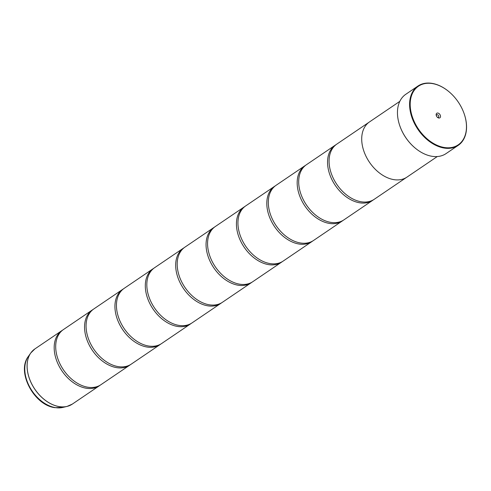 <?xml version="1.0" encoding="UTF-8"?>
<svg xmlns="http://www.w3.org/2000/svg" width="491" height="491" viewBox="0 0 491 491"><rect width="100%" height="100%" fill="white"/><g stroke="black" fill="none" stroke-linecap="round" stroke-linejoin="round"><path stroke-width="0.74" d="M100.127 385.208A33.339 22.647 -124.2 0 1 99.385 385.748A33.339 22.647 -124.2 0 1 86.465 388.271A33.339 22.647 -124.2 0 1 57.459 362.689A33.339 22.647 -124.2 0 1 61.952 330.566A33.339 22.647 -124.2 0 1 62.725 330.069M130.502 364.604A33.339 22.647 -124.2 0 1 129.759 365.144A33.339 22.647 -124.2 0 1 116.84 367.667A33.339 22.647 -124.2 0 1 87.834 342.086A33.339 22.647 -124.2 0 1 92.326 309.956A33.339 22.647 -124.2 0 1 93.1 309.465M160.876 344.001A33.339 22.647 -124.2 0 1 160.134 344.535A33.339 22.647 -124.2 0 1 147.214 347.057A33.339 22.647 -124.2 0 1 118.208 321.476A33.339 22.647 -124.2 0 1 122.701 289.352A33.339 22.647 -124.2 0 1 123.474 288.861M191.251 323.397A33.339 22.647 -124.2 0 1 190.508 323.931A33.339 22.647 -124.2 0 1 177.589 326.454A33.339 22.647 -124.2 0 1 148.583 300.873A33.339 22.647 -124.2 0 1 153.075 268.749A33.339 22.647 -124.2 0 1 153.849 268.258M221.625 302.787A33.339 22.647 -124.2 0 1 220.882 303.328A33.339 22.647 -124.2 0 1 207.963 305.85A33.339 22.647 -124.2 0 1 178.957 280.269A33.339 22.647 -124.2 0 1 183.45 248.145A33.339 22.647 -124.2 0 1 184.223 247.654M252 282.184A33.339 22.647 -124.2 0 1 251.257 282.724A33.339 22.647 -124.2 0 1 238.338 285.246A33.339 22.647 -124.2 0 1 209.332 259.665A33.339 22.647 -124.2 0 1 213.824 227.542A33.339 22.647 -124.2 0 1 214.598 227.045M282.374 261.58A33.339 22.647 -124.2 0 1 281.631 262.114A33.339 22.647 -124.2 0 1 268.712 264.643A33.339 22.647 -124.2 0 1 239.706 239.056A33.339 22.647 -124.2 0 1 244.199 206.932A33.339 22.647 -124.2 0 1 244.972 206.441M312.755 240.977A33.339 22.647 -124.2 0 1 312.006 241.511A33.339 22.647 -124.2 0 1 299.093 244.033A33.339 22.647 -124.2 0 1 270.081 218.452A33.339 22.647 -124.2 0 1 274.573 186.328A33.339 22.647 -124.2 0 1 275.347 185.837M343.129 220.367A33.339 22.647 -124.2 0 1 342.38 220.907A33.339 22.647 -124.2 0 1 329.467 223.43A33.339 22.647 -124.2 0 1 300.455 197.848A33.339 22.647 -124.2 0 1 304.948 165.725A33.339 22.647 -124.2 0 1 305.721 165.234M373.504 199.763A33.339 22.647 -124.2 0 1 372.755 200.303A33.339 22.647 -124.2 0 1 359.842 202.826A33.339 22.647 -124.2 0 1 330.83 177.245A33.339 22.647 -124.2 0 1 335.322 145.121A33.339 22.647 -124.2 0 1 336.096 144.624M432.166 83.531A35.426 24.065 55.8 0 0 410.869 111.273A35.426 24.065 55.8 0 0 444.49 147.527A35.426 24.065 55.8 0 0 464.29 114.133A35.426 24.065 55.8 0 0 449.228 91.927A35.426 24.065 55.8 0 0 432.166 83.531M464.314 114.207A35.843 24.347 -124.2 0 1 464.345 114.286A35.843 24.347 -124.2 0 1 458.195 145.367A35.843 24.347 -124.2 0 1 444.312 148.073A35.843 24.347 -124.2 0 1 413.127 120.577A35.843 24.347 -124.2 0 1 417.958 86.042A35.843 24.347 -124.2 0 1 431.841 83.329A35.843 24.347 -124.2 0 1 449.105 91.823A35.843 24.347 -124.2 0 1 449.167 91.872M438.807 118.018A2.75 1.866 55.8 0 0 440.464 115.864A2.75 1.866 55.8 0 0 437.849 113.047A2.75 1.866 55.8 0 0 436.315 115.643A2.75 1.866 55.8 0 0 437.481 117.361A2.75 1.866 55.8 0 0 438.807 118.018M437.272 117.171A1.498 1.019 55.8 0 0 437.831 117.404A1.498 1.019 55.8 0 0 438.414 117.288A1.498 1.019 55.8 0 0 438.616 115.845A1.498 1.019 55.8 0 0 437.309 114.691A1.498 1.019 55.8 0 0 436.726 114.802A1.498 1.019 55.8 0 0 436.413 115.907M414.84 147.773A35.426 24.065 -124.2 0 1 414.772 147.723A35.426 24.065 -124.2 0 1 399.711 125.518A35.426 24.065 -124.2 0 1 399.686 125.438M417.958 86.042L405.805 94.284A35.843 24.347 55.8 0 0 399.662 125.358A35.843 24.347 55.8 0 0 414.901 147.828A35.843 24.347 55.8 0 0 432.16 156.316A35.843 24.347 55.8 0 0 446.049 153.603L458.195 145.367M129.759 365.144L100.901 384.717A33.339 22.647 -124.2 0 1 87.987 387.239A33.339 22.647 -124.2 0 1 58.975 361.658A33.339 22.647 -124.2 0 1 63.468 329.535L92.326 309.956M399.827 101.349L369.49 121.928A33.351 22.654 55.8 0 0 364.991 154.064A33.351 22.654 55.8 0 0 394.015 179.657A33.351 22.654 55.8 0 0 406.935 177.134L437.278 156.549M160.134 344.535L131.281 364.113A33.339 22.647 -124.2 0 1 118.362 366.636A33.339 22.647 -124.2 0 1 89.35 341.055A33.339 22.647 -124.2 0 1 93.842 308.931L122.701 289.352M190.508 323.931L161.656 343.51A33.339 22.647 -124.2 0 1 148.736 346.032A33.339 22.647 -124.2 0 1 119.724 320.451A33.339 22.647 -124.2 0 1 124.217 288.321L153.075 268.749M220.882 303.328L192.03 322.9A33.339 22.647 -124.2 0 1 179.111 325.423A33.339 22.647 -124.2 0 1 150.099 299.841A33.339 22.647 -124.2 0 1 154.591 267.718L183.45 248.145M251.257 282.724L222.405 302.296A33.339 22.647 -124.2 0 1 209.485 304.819A33.339 22.647 -124.2 0 1 180.473 279.238A33.339 22.647 -124.2 0 1 184.966 247.114L213.824 227.542M281.631 262.114L252.779 281.693A33.339 22.647 -124.2 0 1 239.86 284.215A33.339 22.647 -124.2 0 1 210.848 258.634A33.339 22.647 -124.2 0 1 215.34 226.511L244.199 206.932M312.006 241.511L283.154 261.089A33.339 22.647 -124.2 0 1 270.234 263.612A33.339 22.647 -124.2 0 1 241.222 238.031A33.339 22.647 -124.2 0 1 245.715 205.901L274.573 186.328M342.38 220.907L313.528 240.48A33.339 22.647 -124.2 0 1 300.609 243.002A33.339 22.647 -124.2 0 1 271.597 217.421A33.339 22.647 -124.2 0 1 276.089 185.297L304.948 165.725M372.755 200.303L343.903 219.876A33.339 22.647 -124.2 0 1 330.983 222.398A33.339 22.647 -124.2 0 1 301.971 196.817A33.339 22.647 -124.2 0 1 306.47 164.694L335.322 145.121M406.413 177.472L374.277 199.272A33.339 22.647 -124.2 0 1 361.358 201.795A33.339 22.647 -124.2 0 1 332.352 176.214A33.339 22.647 -124.2 0 1 336.844 144.09L368.98 122.284M69.875 405.462A33.333 22.641 -124.2 0 1 67.046 406.419A33.333 22.641 -124.2 0 1 59.362 406.646A33.333 22.641 -124.2 0 1 32.136 384.791A33.333 22.641 -124.2 0 1 30.792 352.968L34.886 348.923A33.339 22.647 55.8 0 0 30.393 381.047A33.339 22.647 55.8 0 0 59.405 406.628A33.339 22.647 55.8 0 0 72.318 404.105L99.385 385.748M72.318 404.105L67.046 406.419L62.873 407.42A31.768 21.579 55.8 0 1 55.551 407.64A31.768 21.579 55.8 0 1 29.601 386.81A31.768 21.579 55.8 0 1 28.312 356.478L30.792 352.968A33.333 22.641 -124.2 0 1 32.725 350.697M28.312 356.478C16.228 371.994 34.241 405.382 54.998 407.671L62.873 407.42M34.886 348.923L61.952 330.566"/></g></svg>
